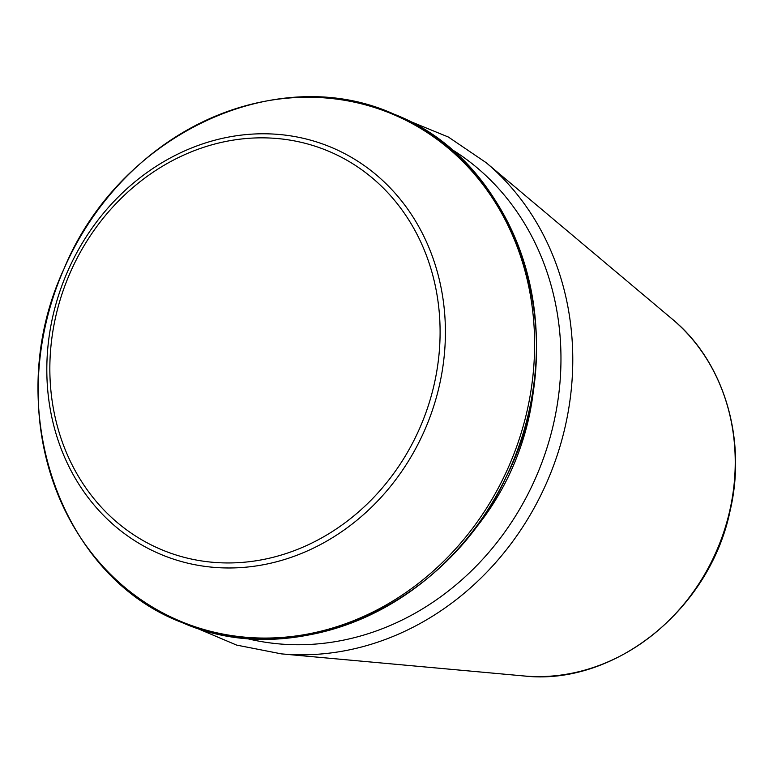 <?xml version="1.0" encoding="UTF-8"?>
<svg xmlns="http://www.w3.org/2000/svg" width="773" height="773" viewBox="0 0 773 773"><rect width="100%" height="100%" fill="white"/><g stroke="black" fill="none" stroke-linecap="round" stroke-linejoin="round"><path stroke-width="1.16" d="M523.572 675.931C614.052 686.424 709.691 609.82 730.05 511.04C747.153 438.977 723.943 361.532 672.288 319.123A200.603 177.616 112.6 0 1 717.982 547.564A200.603 177.616 112.6 0 1 523.572 675.931L281.382 653.871L236.635 645.097L194.825 627.367M672.288 319.123L486.12 162.649A276.174 244.519 112.6 0 1 549.033 477.144A276.174 244.519 112.6 0 1 281.382 653.871M534.51 378.925A239.108 211.705 112.6 0 1 469.056 535.979M449.355 147.962A267.719 237.031 112.6 0 1 537.95 472.525A267.719 237.031 112.6 0 1 245.07 638.102M393.022 114.375A274.83 243.331 112.6 0 1 512.808 462.051A274.83 243.331 112.6 0 1 181.558 621.724M63.84 269.207A274.83 243.331 112.6 0 1 492.923 198.806A274.83 243.331 112.6 0 1 302.359 635A274.83 243.331 112.6 0 1 63.84 269.207C119.1 134.55 276.319 60.594 394.075 114.191C520.857 163.055 575.643 341.27 506.006 477.231C447.635 605.249 296.436 673.244 182.109 622.574C57.888 575.643 0.812 404.627 63.83 269.197M67.444 271.835A220.653 195.366 112.6 0 1 411.941 215.319A220.653 195.366 112.6 0 1 258.936 565.517A220.653 195.366 112.6 0 1 67.444 271.835M70.043 273.014A216.025 191.269 112.6 0 1 407.323 217.677A216.025 191.269 112.6 0 1 257.525 560.541A216.025 191.269 112.6 0 1 70.043 273.014M486.12 162.649L448.388 137.043L406.366 119.834"/></g></svg>
